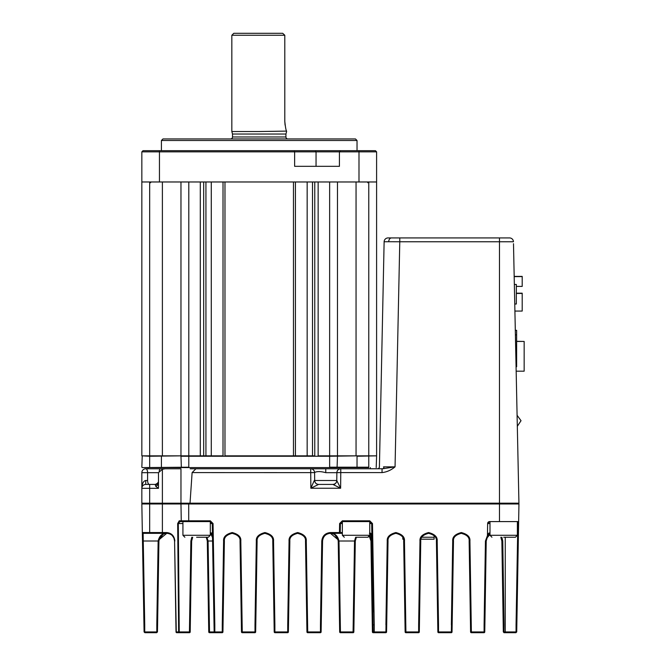 <?xml version="1.0" encoding="UTF-8"?>
<svg xmlns="http://www.w3.org/2000/svg" width="666" height="666" viewBox="0 0 666 666"><rect width="100%" height="100%" fill="white"/><g stroke="black" fill="none" stroke-linecap="round" stroke-linejoin="round"><path stroke-width="1" d="M514.91 311.064L522.202 311.064L522.202 293.198L516.333 293.19L522.202 293.19M522.202 293.456L516.333 293.44L522.202 293.456M516.333 304.012L514.76 304.012L516.333 304.021L516.333 284.457L514.352 284.457M514.185 276.59L522.202 276.59L514.185 276.365M522.202 276.59L514.185 276.631M522.202 276.407L514.185 276.407M522.202 276.631L522.202 286.413L516.333 286.413L516.333 284.457M516.633 341.442L524.159 341.442L516.633 341.325M524.159 341.442L524.159 371.178L516.167 371.178M358.991 181.976L159.449 181.976L159.449 151.848L294.63 151.848L294.63 166.325L339.427 166.325L339.427 151.848L358.991 151.848L358.991 181.976L376.598 181.976L376.598 455.852L318.148 455.852L318.148 181.976L329.645 181.976L329.645 456.243L357.034 455.852M314.76 181.976L314.76 455.852L293.465 455.852L295.421 455.852L295.421 181.976M293.465 455.852L224.975 455.852L224.975 181.976L293.465 181.976L293.465 455.852M223.018 181.976L223.018 455.852L200.291 455.852L203.679 455.852L203.679 181.976M368.773 181.976L368.773 467.199L329.645 467.199L329.645 456.243L188.794 456.243L188.794 181.976L200.291 181.976L200.291 455.852L141.841 455.852L141.841 181.976L159.449 181.976M180.969 181.976L180.969 455.852L162.387 455.852L162.387 181.976M356.052 181.976L356.052 455.852L337.471 455.852L337.471 181.976M357.034 150.674L357.034 140.501L161.405 140.501L161.405 150.674M357.034 140.501L355.469 138.936L162.97 138.936L161.405 140.501M376.598 181.976L376.598 151.848L375.424 150.674L340.601 150.674L339.427 151.848L294.63 151.848L294.139 150.674L159.449 150.674L159.449 151.848L141.841 151.848L141.841 181.976M376.598 151.848L358.991 151.848L358.991 150.674M141.841 151.848L143.015 150.674L159.449 150.674M294.139 150.674L340.601 150.674M259.216 131.527L286.605 131.11C286.022 130.544 285.423 127.281 284.798 121.329L284.798 35.256L231.835 35.256L231.835 131.527L259.216 131.527M230.544 138.936A1.956 1.956 0 0 0 232.501 136.98L232.501 134.032L285.939 134.032L286.605 131.527M287.895 138.936A1.956 1.956 0 0 1 285.939 136.98L285.939 134.032M284.798 121.387L285.073 125.083M282.692 33.3L284.798 35.256L282.692 33.3L233.791 33.3L231.835 35.256M181.36 455.852L149.667 456.243L149.667 181.976M141.841 467.199L142.233 455.852L149.667 456.243L149.667 467.59L142.233 467.59L188.794 467.199L188.794 456.243L180.969 456.243L181.36 467.59L149.667 467.59M368.773 467.59L357.034 467.59L357.034 456.243L376.207 455.852M376.207 467.59L376.598 456.243M357.034 467.59L337.079 467.59L337.471 456.243M337.079 467.59L181.36 467.59M329.645 467.59L188.794 467.59M311.005 468.781A3.913 3.53 -90 0 0 310.722 468.764L340.776 468.764A3.913 3.913 0 0 0 336.863 472.635L336.78 480.544L340.617 488.245L332.875 484.415L318.589 484.415L310.847 488.245L310.689 468.764L195.946 468.764L192.116 472.594L189.968 503.979M383.491 466.866L395.055 466.849L382.808 468.747L340.776 468.764L340.776 472.594L336.863 472.635C337.121 470.288 338.42 468.997 340.776 468.764L325.774 468.764L325.766 472.677L336.863 472.677M310.722 468.764L310.689 468.764A3.913 3.913 0 0 1 314.602 472.635L192.116 472.594M334.532 484.415L332.875 484.415A3.913 3.913 90 0 0 336.788 480.544C336.53 482.892 335.223 484.182 332.875 484.415M148.077 467.59L148.077 468.764M159.174 471.212A3.913 1.682 -90 0 1 160.731 468.764L170.213 468.764M195.946 468.764L309.107 468.764M370.363 467.59L370.363 468.764M314.252 472.677C316.691 471.237 320.529 471.237 325.766 472.677M518.148 503.979A0.783 0.783 0 0 0 518.931 503.18L513.494 243.714M203.072 468.764L190.16 468.764M157.892 483.699L157.892 482.459M379.412 466.849A1.956 1.956 0 0 1 377.455 468.764A1.956 1.956 0 0 0 379.412 466.849L384.124 241.758L388.711 241.725A3.913 2.764 -90 0 1 391.475 237.929L388.037 237.929A3.913 3.913 0 0 0 384.124 241.758A3.913 3.913 0 0 1 388.037 237.929M382.043 468.764L382.043 472.594C386.713 472.094 391.05 470.179 395.055 466.849L399.775 241.758L388.711 241.725M190.035 503.18L499.467 503.18L499.467 241.758L513.453 241.758A3.913 3.913 0 0 0 509.548 237.929L391.475 237.929M382.043 472.594L340.776 472.594L340.617 488.245L310.847 488.245L314.285 480.502M518.906 502.022L518.931 503.18L499.467 503.18L499.467 503.979L141.841 503.979L142.341 532.55L141.841 503.979M156.552 484.415L149.442 484.415A3.913 1.84 90 0 1 147.594 480.502L147.594 472.677L158.475 472.677L162.387 469.289L165.151 468.764L180.969 468.764L180.969 503.196A0.783 0.783 0 0 0 181.751 503.979L180.969 503.979L181.26 520.812A0.783 0.783 0 0 0 182.043 521.586L179.928 521.586L182.925 521.586L182.925 535.281L210.314 535.281L208.358 537.237M160.731 468.764L145.754 468.764A3.913 3.913 0 0 0 141.841 472.677L141.841 488.328C142.108 483.524 143.415 480.919 145.754 480.502L147.594 480.502M314.677 480.544A3.913 3.913 -90 0 0 318.589 484.415C316.242 484.182 314.935 482.892 314.685 480.544L314.602 472.635M158.475 472.677L158.475 482.742L155.245 484.507L156.735 484.423M141.841 472.677L147.594 472.677A3.913 1.84 -90 0 0 145.754 468.764M142.624 503.979A0.783 0.783 0 0 1 141.841 503.196L141.841 488.328A3.913 3.913 0 0 1 145.754 484.415L149.667 484.415L149.667 488.328L158.475 488.328L158.475 482.742M158.475 484.215A3.913 1.823 -31.3 0 1 155.686 486.272L155.245 484.507M158.475 488.328L155.686 486.272M149.442 484.415L145.754 484.415L145.754 480.502M145.03 484.482L144.314 484.69M142.116 486.888L141.841 488.328L149.667 488.328L149.667 503.196L141.841 503.196M515.983 362.246L516.633 362.246L516.633 330.319L515.309 330.319M516.633 362.246L516.633 366.741L516.075 366.741M516.633 330.361L515.309 330.361M516.633 334.856L515.409 334.856L516.633 334.856M196.62 537.237L208.358 537.237L196.62 537.237M210.398 521.586A1.956 1.956 0 0 0 210.314 521.586L182.043 521.586M356.052 537.237L367.79 537.237L356.052 537.237M503.687 537.237L515.426 537.237L503.687 537.237M489.993 521.586L489.993 535.281L517.382 535.281L517.382 521.586L503.687 521.586M515.934 632.7L516.058 631.934L516.716 631.934L515.934 632.7L516.716 631.934L515.934 632.7L516.716 631.934L515.934 632.7L516.716 631.934L515.934 632.7L516.716 631.934L515.934 632.7L516.716 631.934L515.934 632.7L516.716 631.934L515.934 632.7L504.112 632.7L503.33 631.934L503.205 624.875L503.321 631.934L501.873 541.025L500.824 537.237M461.313 533.324L465.942 534.84M297.669 533.324L302.297 534.84M264.943 533.324L269.572 534.84M234.732 533.666L232.218 533.324L236.838 534.84M188.719 521.586L188.711 503.979M403.43 539.194L402.813 539.194L402.813 537.554M421.012 539.194L434.107 539.194L434.107 537.237L421.811 537.237M342.357 533.324L330.394 533.324C325.732 533.799 323.127 536.371 322.569 541.025L321.237 624.875L320.454 624.875L321.786 541.025L320.454 624.875L320.454 631.934L321.112 631.934L321.237 624.875L321.12 631.934A0.783 0.783 0 0 1 320.338 632.7L307.725 632.7A0.783 0.783 0 0 1 306.943 631.934L306.826 624.875L306.943 631.934L307.734 632.7L307.609 624.875L306.826 624.875L305.494 541.025C305.861 537.345 303.255 534.781 297.669 533.324C292.083 534.781 289.477 537.345 289.843 541.025L288.503 624.875L287.72 624.875L289.061 541.025C288.653 536.979 291.525 534.157 297.669 532.55C303.813 534.157 306.676 536.979 306.277 541.025L307.609 624.875M223.601 541.008L223.601 541.025C223.193 536.979 226.065 534.157 232.209 532.55C238.353 534.157 241.217 536.979 240.817 541.025L242.149 624.875L241.367 624.875L241.483 631.934L240.035 541.025C240.401 537.345 237.795 534.781 232.209 533.324C226.623 534.781 224.017 537.345 224.384 541.025L222.935 631.934A0.783 0.783 0 0 1 222.153 632.7L209.532 632.7A0.783 0.783 0 0 1 208.749 631.934L214.161 631.934L212.271 523.543L212.512 537.529L210.314 532.567L211.913 533.324L210.314 533.449M487.678 535.88L489.993 534.24M489.993 533.349L489.485 533.324C488.819 532.434 488.186 533.583 487.57 536.746L489.993 532.559M369.605 535.997L371.736 541.008L373.185 631.934L371.703 523.543L372.485 523.543L371.703 523.534L369.747 521.586L342.357 521.586A1.956 1.956 0 0 0 342.274 521.586M206.935 537.237L208.083 541.008L209.532 632.7M434.357 535.864A3.913 3.913 0 0 0 434.107 537.237M487.412 536.987L486.222 541.025L484.881 624.875L484.099 624.875L485.439 541.025L484.099 624.875L484.099 631.934L484.756 631.934L484.881 624.875L484.756 631.934A0.783 0.783 0 0 1 483.991 632.7L471.37 632.7A0.783 0.783 0 0 1 470.587 631.934L470.479 624.875L470.587 631.934M483.974 632.7L484.099 631.934L484.756 631.934L483.974 632.7L484.765 631.934L483.991 632.7L471.378 632.7L471.262 624.875L470.479 624.875L469.139 541.025C469.505 537.345 466.899 534.781 461.313 533.324C455.727 534.781 453.121 537.345 453.488 541.025L452.156 624.875L451.373 624.875L452.705 541.025L451.373 631.934L451.248 632.7L438.644 632.7A0.783 0.783 0 0 1 437.862 631.934L437.745 624.875L437.862 631.934L438.653 632.7L438.528 631.934L438.644 632.7L451.248 632.7L452.031 631.934L452.156 624.875L452.031 631.934A0.783 0.783 0 0 1 451.257 632.7L452.031 631.934L451.373 631.934L452.031 631.934L451.257 632.7M419.98 541.008L419.98 541.025C419.572 536.979 422.444 534.157 428.588 532.55C434.732 534.157 437.595 536.979 437.196 541.025L438.528 624.875L437.745 624.875L436.413 541.025C436.779 537.345 434.174 534.781 428.588 533.324C423.002 534.781 420.396 537.345 420.762 541.025L419.422 624.875L418.639 624.875L419.98 541.025L418.639 624.875L418.639 631.934L419.297 631.934L419.422 624.875L419.314 631.934A0.783 0.783 0 0 1 418.531 632.7L405.91 632.7A0.783 0.783 0 0 1 405.128 631.934L405.02 624.875L405.128 631.934L405.927 632.7L405.802 624.875L405.02 624.875L403.679 541.025C404.046 537.345 401.44 534.781 395.854 533.324C390.268 534.781 387.662 537.345 388.028 541.025L386.696 624.875L385.914 624.875L387.246 541.025L385.914 631.934L385.789 632.7L373.185 632.7A0.783 0.783 0 0 1 372.402 631.934L370.954 541.025L371.736 541.025M374.2 632.683L374.25 631.934L386.571 631.934L386.696 624.875L386.571 631.934A0.783 0.783 0 0 1 385.797 632.7L374.375 632.7L373.593 631.934L374.25 631.934L374.375 632.7L373.593 631.934M256.327 541.008L256.327 541.025C255.927 536.979 258.791 534.157 264.935 532.55C271.079 534.157 273.951 536.979 273.543 541.025L274.883 624.875L274.883 631.934L274.226 631.934L288.378 631.934L288.503 624.875L288.378 631.934A0.783 0.783 0 0 1 287.612 632.7L274.991 632.7A0.783 0.783 0 0 1 274.209 631.934L274.101 624.875L274.209 631.934L275.008 632.7L274.883 631.934L275.008 632.7L287.595 632.7L288.378 631.934L287.72 631.934L287.595 632.7L288.378 631.934L287.595 632.7M274.883 624.875L274.101 624.875L272.76 541.025C273.127 537.345 270.521 534.781 264.935 533.324C259.349 534.781 256.743 537.345 257.109 541.025L255.777 624.875L254.995 624.875L256.327 541.025L254.995 624.875L254.995 631.934L255.652 631.934L255.777 624.875L255.652 631.934A0.783 0.783 0 0 1 254.878 632.7L242.266 632.7A0.783 0.783 0 0 1 241.483 631.934L242.274 632.7L242.149 624.875M371.869 533.324L371.803 529.412L371.869 533.324M505.253 537.237L505.253 632.7L504.112 632.7L505.253 632.7L504.112 632.7L505.253 632.7L504.112 632.7L503.33 631.934L516.716 631.934L518.656 520.812L518.606 523.543L517.382 523.543M211.264 533.324L211.255 533.324C211.738 532.251 212.163 533.657 212.512 537.529L214.036 624.875L214.818 624.875L213.053 523.543L212.271 523.534A1.956 1.956 0 0 0 212.271 523.451M192.699 537.237L191.65 541.025L190.201 631.934A0.783 0.783 0 0 1 189.419 632.7L176.806 632.7A0.783 0.783 0 0 1 176.024 631.934L174.575 541.025C173.993 536.238 171.387 533.674 166.75 533.324C162.712 533.125 160.106 535.689 158.924 541.008L157.584 624.875L156.801 624.875L158.142 541.008C159.44 535.689 162.313 533.125 166.75 533.324L168.29 533.474M156.685 632.7L144.863 632.7L156.685 632.7L157.459 631.934L156.685 632.7L157.459 631.934L156.685 632.7L157.459 631.934L156.685 632.7L157.459 631.934L156.801 631.934L157.459 631.934L156.801 631.934L156.685 632.7L144.863 632.7L144.738 631.934L157.459 631.934L157.584 624.875L157.459 631.934L156.685 632.7L144.863 632.7L144.081 631.934L142.341 532.55A0.783 0.783 0 0 0 143.123 533.324L144.738 624.875L144.181 624.875M501.856 537.237L502.763 541.025L504.037 624.875L503.213 624.875M489.993 523.543L487.645 523.543L487.437 535.639L485.439 541.025L486.222 541.008M499.467 521.586L518.639 521.586L518.947 503.979L499.467 503.979L499.467 521.586L489.602 521.586L487.645 523.543A1.956 1.956 0 0 1 489.602 521.586M210.314 523.534L212.271 523.534A0.783 0.783 -0.7 0 0 212.271 523.543L213.053 523.543L210.314 520.812L210.314 535.281M214.161 631.934L222.261 631.934L222.261 624.875L223.043 624.875L222.919 631.934L222.261 631.934L222.136 632.7L214.943 632.7L214.818 631.934L214.943 632.7L214.161 631.934L214.943 632.7M373.468 624.875L374.25 624.875L372.485 523.543L369.747 520.812L342.357 520.812L339.618 523.543L340.401 523.543L340.243 532.55A0.783 0.783 0 0 1 339.46 533.324L339.46 532.55L342.357 532.55M516.058 631.934L516.716 631.934L516.058 631.934L516.716 631.934L516.058 631.934L516.058 624.875L517.524 541.008L516.058 624.875L516.841 624.875M486.363 539.635L486.596 538.736M163.345 533.957L158.142 541.008L142.491 541.008M143.123 533.324L149.667 533.324L143.123 533.324A0.783 0.783 0 0 1 142.341 532.55L149.667 532.55L149.667 503.196L162.387 503.196L162.387 469.289M174.575 541.008L176.282 631.934A0.783 0.524 90 0 0 176.806 632.7M172.211 535.539L173.901 537.962L172.178 535.506M174.384 539.452L174.559 540.642M453.488 541.025L452.705 541.025C452.306 536.979 455.169 534.157 461.313 532.55C467.457 534.157 470.329 536.979 469.921 541.025L471.262 624.875M436.413 541.008L437.196 541.025M420.762 541.025L419.98 541.025M387.246 541.008L388.028 541.008M329.154 533.424L330.394 533.324C334.832 533.125 337.704 535.689 339.002 541.008L334.573 534.307M322.569 541.025L321.786 541.025C322.394 535.905 325.266 533.083 330.394 532.55L339.46 532.55L339.618 523.543L340.401 523.534A0.783 0.783 0 0 1 340.401 523.543L342.357 523.543M305.494 541.008L306.277 541.025M289.843 541.025L289.061 541.008M256.327 541.025L257.109 541.008M224.384 541.025L223.601 541.025L222.261 624.875M212.271 523.534L210.314 521.586M176.024 631.934L179.237 631.934L179.237 632.7A0.783 0.608 -90 0 1 178.63 631.934L177.672 523.543L179.229 520.812A0.783 0.699 -90 0 0 179.928 521.586L178.305 523.534L182.925 523.534M340.401 523.451A1.956 1.956 0 0 0 340.401 523.534L342.357 523.534M342.357 520.812L342.357 521.586L340.401 523.534M369.747 520.812L369.747 521.586A1.956 1.956 0 0 1 369.821 521.586M371.695 523.451A1.956 1.956 0 0 1 371.703 523.534A0.783 0.783 0 0 0 371.703 523.543L369.747 523.543M516.058 624.875L517.873 521.586M338.22 541.008C337.038 535.689 334.432 533.125 330.394 533.324C334.432 533.125 337.038 535.689 338.22 541.008C337.038 535.689 334.432 533.125 330.394 533.324C334.432 533.125 337.038 535.689 338.22 541.008C337.038 535.689 334.432 533.125 330.394 533.324C334.432 533.125 337.038 535.689 338.22 541.008L355.303 541.008L356.352 537.237L355.303 541.008L353.854 631.934A0.783 0.783 0 0 1 353.072 632.7L340.451 632.7A0.783 0.783 0 0 1 339.668 631.934L353.072 631.934L354.52 541.008L355.669 537.237M370.063 532.825L371.961 541.008L370.954 541.008L369.372 536.43L367.79 537.237L369.747 535.281L342.357 535.281L344.314 537.237M208.749 631.934L207.301 541.025L208.083 541.025M182.925 523.543L177.672 523.543L178.305 523.543L179.237 631.934L190.201 631.934L191.65 541.008M212.571 541.008L207.301 541.008L206.252 537.237M501.873 541.008L501.581 539.027L501.873 541.025L502.763 541.025M489.993 534.448L486.796 538.195M486.779 538.236L486.396 539.493M168.223 533.466L166.75 533.324L159.057 539.701L166.75 533.324C162.712 533.125 160.106 535.689 158.924 541.008L158.142 541.008M162.387 533.324L162.387 532.55L166.575 532.55L166.75 533.324L159.057 539.71L166.75 533.324L159.057 539.701L166.75 533.324L149.667 533.324L149.667 532.55L162.387 532.55L162.387 503.196L190.035 503.196M330.394 532.55L330.394 533.324L338.087 539.701L330.394 533.324L338.087 539.701L330.394 533.324L338.087 539.701L330.394 533.324L332.9 533.732M354.52 541.025L355.303 541.025L353.854 631.934L355.303 541.025L353.854 631.934L355.303 541.025L353.854 631.934L353.072 631.934L353.072 632.7M339.668 631.934L338.22 541.025L339.002 541.025L340.451 632.7M430.344 533.524L431.843 534.032M356.352 537.237L355.436 539.701L356.352 537.237M371.961 541.008L373.243 611.788L371.961 541.008C371.911 534.781 371.054 532.217 369.405 533.324M166.575 532.55C171.562 533.033 174.317 535.855 174.85 541.025M222.261 631.934L222.935 631.934L222.153 632.7M254.87 632.7L255.652 631.934L254.87 632.7L255.652 631.934L254.995 631.934L254.87 632.7L242.266 632.7L241.492 631.934L254.995 631.934M372.402 631.934L373.185 631.934L373.185 632.7M320.329 632.7L321.12 631.934L320.454 631.934L320.329 632.7L307.725 632.7L306.951 631.934L320.454 631.934M418.514 632.7L419.297 631.934L418.514 632.7L405.91 632.7L405.144 631.934L418.639 631.934L418.514 632.7L419.297 631.934L418.639 631.934M471.262 631.934L470.604 631.934L471.378 632.7L470.604 631.934L484.099 631.934M437.87 631.934L438.528 631.934L437.87 631.934L438.444 632.675M386.571 631.934L385.789 632.7L386.571 631.934L385.914 631.934M274.226 631.934L274.8 632.675M144.081 631.934L144.738 631.934L144.863 632.7L144.081 631.934L144.738 631.934L144.738 624.875M504.037 624.875L503.946 632.683M211.28 455.852L211.28 181.976M307.159 181.976L307.159 455.852M205.936 181.976L205.936 455.852M312.504 181.976L312.504 455.852M315.218 150.674L316.05 151.848L316.05 166.325M232.501 136.98L285.939 136.98M161.405 455.852L161.405 467.59M336.788 480.502L314.685 480.502M382.808 468.747A1.956 1.382 90 0 0 383.991 466.866M499.467 237.929L499.467 241.758L399.775 241.758L399.775 237.929M179.229 520.812L210.314 520.812M156.801 631.934L157.459 631.934L156.801 631.934L156.801 624.875L158.142 541.025L156.801 624.875M214.818 631.934L214.818 624.875M287.72 631.934L287.72 624.875M374.25 631.934L374.25 624.875M387.246 541.025C386.846 536.979 389.71 534.157 395.854 532.55C401.998 534.157 404.87 536.979 404.462 541.025L405.802 624.875M451.373 631.934L438.528 631.934L438.528 624.875M158.924 541.025L158.142 541.025M240.035 541.025L240.817 541.025M272.76 541.025L273.543 541.025M403.679 541.025L404.462 541.025M469.139 541.025L469.921 541.025M189.419 632.7L190.867 541.025L191.816 537.237M191.65 541.025L190.867 541.008M369.747 523.534L371.703 523.534M212.271 523.543L210.314 523.543M181.26 520.812L180.969 503.979L181.26 520.812M405.802 631.934L405.144 631.934M307.609 631.934L306.951 631.934M242.149 631.934L241.492 631.934M150.649 182.759L149.867 181.976M367.79 182.759L368.573 181.976M232.501 134.032L231.835 131.527M156.826 484.423L158.475 482.059M182.925 535.281L184.882 537.237M342.357 521.586L342.357 535.281M369.747 521.586L369.747 535.281M517.382 535.281L515.426 537.237M489.993 535.281L491.949 537.237M517.091 415.293L521.028 420.704L517.324 426.29M173.893 537.962L174.575 541.025M164.244 533.732L166.75 533.324L164.244 533.732M162.046 534.89L164.152 533.766M325.699 534.89L327.805 533.766M332.992 533.766L335.098 534.89"/></g></svg>
